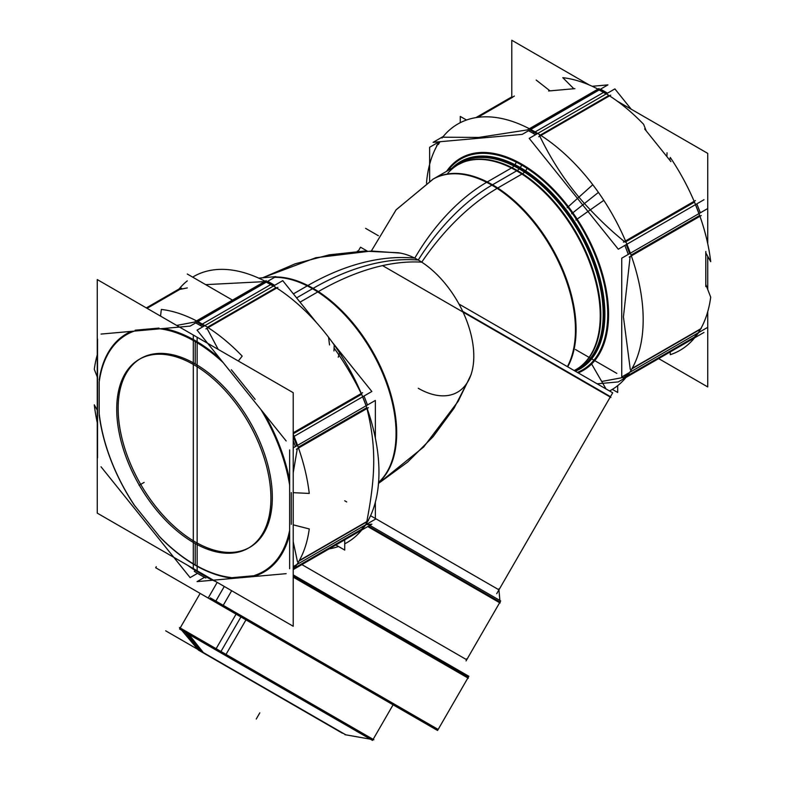 <?xml version="1.0" encoding="UTF-8"?>
<svg xmlns="http://www.w3.org/2000/svg" width="805" height="805" viewBox="0 0 805 805"><rect width="100%" height="100%" fill="white"/><g stroke="black" fill="none" stroke-linecap="round" stroke-linejoin="round"><path stroke-width="1.21" d="M367.171 251.039L360.529 247.205L358.134 251.361L358.748 251.331M610.472 396.664L462.704 311.354L610.472 396.664L498.949 589.834L370.562 515.713L498.949 589.834L499.875 600.45L498.869 588.928M346.703 501.938L344.721 500.791L346.703 501.938M367.281 523.894L500.68 600.912L500.016 602.07L368.489 526.128L500.016 602.07L466.709 659.758L301.875 564.587L459.705 655.713M293.211 574.881L468.852 676.291L468.248 677.327L293.211 576.269L468.248 677.327L438.162 729.441L214.885 600.53M217.209 582.377L208.173 598.045L437.558 730.477L393.092 704.798L372.987 739.624L180.038 628.222L179.585 629.007L225.41 655.471L245.968 619.86M236.076 614.155L215.519 649.756L372.534 740.409L370.37 739.161L345.828 734.834L199.519 650.37M548.587 90.985L574.891 88.641L548.587 90.985M440.083 141.71A152.789 88.208 -120 0 0 438.252 144.588A152.789 88.208 -120 0 1 440.083 141.71M601.707 381.479L624.278 377.283L601.707 381.479M644.634 128.911L670.937 161.624L644.634 128.911M603.529 92.434A152.789 88.208 60 0 1 606.115 93.964A152.789 88.208 60 0 0 603.529 92.434A152.789 88.208 60 0 0 599.101 89.989A152.789 88.208 60 0 1 603.529 92.434M705.814 286.58L705.814 251.512L705.814 286.58M695.44 204.671A152.789 88.208 60 0 1 698.901 213.637A152.789 88.208 60 0 0 695.44 204.671M697.221 333.401A152.789 88.208 60 0 1 694.393 337.134L627.165 375.945L694.393 337.134A152.789 88.208 60 0 0 697.221 333.401M477.858 117.339L512.674 97.234L477.858 117.339M401.021 253.152L371.427 251.019L315.801 257.731L262.641 277.795L295.214 263.799L329.325 254.823L364.011 251.11L398.163 252.76A78.538 45.342 60 0 1 418.268 260.025A78.538 45.342 60 0 1 470.029 377.253L454.07 408.165L433.04 436.763L407.612 462.1L378.511 483.413L423.702 446.976L458.176 401.282L471.126 374.587M364.383 525.564A152.789 88.208 60 0 1 361.556 529.298L294.338 568.109L361.556 529.298A152.789 88.208 60 0 0 364.383 525.564M298.222 447.248L366.748 407.682C376.056 444.954 376.056 473.904 366.748 521.912L299.037 561.005M362.602 396.825A152.789 88.208 60 0 1 366.074 405.79A152.789 88.208 60 0 0 362.602 396.825M361.556 394.309C353.556 377.797 344.389 362.381 334.085 348.082C344.389 362.381 353.556 377.797 361.556 394.309L293.211 433.774M201.471 574.066A152.789 88.208 -120 0 0 206.654 576.923L208.042 577.084L206.654 576.923A152.789 88.208 -120 0 1 201.471 574.066A152.789 88.208 -120 0 1 196.279 570.926L193.713 568.813L196.279 570.926A152.789 88.208 -120 0 0 201.471 574.066M249.037 547.732A109.027 62.941 60 0 1 195.233 541.936A109.027 62.941 60 0 1 124.201 446.503A109.027 62.941 60 0 1 140.02 358.909M140.724 358.497A109.027 62.941 60 0 1 195.233 363.9A109.027 62.941 60 0 1 266.455 459.967A109.027 62.941 60 0 1 249.751 547.33M134.636 505.59L159.591 536.643L134.636 505.59M99.186 413.629L99.186 381.983L99.186 413.629M147.063 308.325L179.837 289.398L187.303 287.918L179.837 289.398L147.063 308.325M270.701 284.598A152.789 88.208 60 0 1 273.277 286.127A152.789 88.208 60 0 0 270.701 284.598A152.789 88.208 60 0 0 266.264 282.142A152.789 88.208 60 0 1 270.701 284.598M205.678 284.638L264.543 281.629L205.678 284.638M231.176 577.769L254.974 575.645L231.176 577.769M358.305 251.069L357.37 251.069L357.893 251.381M367.744 526.561L500.096 602.975L500.016 602.07M458.981 304.049L612.706 392.8L496.715 593.698M293.211 577.125L468.329 678.233M231.669 590.729L222.623 606.386L155.667 567.726L200.143 593.406L180.038 628.222L179.455 627.528L186.75 631.744M210.276 597.863L438.162 729.441M228.55 667.124L165.669 630.818L197.758 649.343L181.739 630.255L179.585 629.007M339.438 731.504L200.888 651.507L185.009 632.146M373.882 739.785L182.826 629.48M226.135 665.725L345.828 734.834M342.397 733.204L198.342 650.038L203.846 653.217L188.823 634.34M382.566 265.62L610.945 397.469M365.611 228.358L378.35 235.714M575.444 349.501L616.811 373.389M612.343 389.379L617.697 392.468L617.697 385.645M460.279 122.682L460.279 116.433L466.508 120.026M511.789 96.912L511.789 40.25L589.28 84.988M575.867 220.017L603.81 200.334A153.544 88.651 -120 0 0 442.005 138.068M437.085 145.574A153.544 88.651 -120 0 0 426.479 183.198M446.624 171.304A122.541 70.749 -120 0 1 527.345 167.591A7.144 3.864 -57 0 1 524.508 172.129A118.758 68.566 -120 0 0 454.342 166.856M578.201 372.876A122.541 70.749 -120 0 0 602.221 273.106A122.541 70.749 -120 0 0 516.468 161.312A7.144 4.377 -63.2 0 1 513.962 166.041A118.758 68.566 -120 0 1 596.867 273.75A118.758 68.566 -120 0 1 574.518 370.753M567.173 207.7L592.782 184.717A153.544 88.651 -120 0 1 609.536 390.968M631.201 109.188L614.889 88.902L529.207 138.369L618.3 249.208L703.983 199.731M538.726 136.739L610.723 95.171M535.496 134.737A152.789 88.208 -120 0 0 528.483 130.752M527.104 130.038L599.111 88.47M607.493 93.169A152.789 88.208 -120 0 0 600.48 89.184M573.824 88.731L562.806 77.672A153.544 88.651 60 0 1 643.648 124.342L646.073 130.561M658.661 358.597L707.736 386.933L707.736 311.666M617.163 101.088L707.736 153.373L707.736 243.744M707.736 289.498L707.736 256.332M669.8 160.074L670.283 157.478A153.544 88.651 60 0 1 710.704 261.655L705.814 252.881M629.248 257.097L701.246 215.529M628.282 254.41A152.789 88.208 -120 0 0 624.821 245.434M623.442 242.134L695.44 200.556M700.29 212.832A152.789 88.208 -120 0 0 696.818 203.866M707.464 327.494L621.742 376.982L621.742 258.184L707.464 208.696M705.814 284.517L710.704 297.176A153.544 88.651 60 0 1 670.283 354.683L670.213 351.936M623.442 378.31A152.789 88.208 -120 0 0 626.602 374.174M632.136 368.388L701.246 328.48M695.822 336.279A152.789 88.208 -120 0 0 698.599 332.606M597.139 383.814L618.26 381.922L703.983 332.435M443.273 136.468L433.12 142.334L522.214 134.375L607.936 84.887L592.208 86.286M511.889 96.852L475.916 117.621M477.385 117.399L514.395 96.037M439.198 141.791A152.789 88.208 -120 0 0 436.582 145.866M439.138 141.791L429.639 147.275L429.639 181.195M550.026 90.864L536.17 80.057M575.303 371.206A119.623 69.069 -120 0 0 598.679 273.781A119.623 69.069 -120 0 0 514.989 164.693A7.144 4.377 -63.2 0 1 511.386 167.973A118.234 68.264 -120 0 1 591.273 266.928A118.234 68.264 -120 0 1 580.667 366.396M567.374 366.627A118.184 68.234 -120 0 0 486.633 182.312L512.624 167.309M305.035 287.164A301.996 184.959 -63.2 0 1 414.776 258.133A158.837 97.284 -63.2 0 1 488.877 181.034M293.382 293.885L307.872 285.523A118.184 68.234 -120 0 1 387.195 382.949A118.184 68.234 -120 0 1 378.571 482.648M300.034 302.157L318.367 291.581A118.184 68.234 -120 0 0 275.219 276.97M315.53 293.231A301.996 163.063 -57 0 1 421.75 262.158A158.837 85.763 -57 0 1 499.372 187.092M458.78 164.29L432.788 179.294A118.184 68.234 -120 0 1 497.128 188.37L523.119 173.367M451.957 168.235A119.623 69.069 -120 0 1 525.605 170.831A7.144 3.864 -57 0 1 521.892 174.031A118.234 68.264 -120 0 0 462.875 162.379A118.234 68.264 -120 0 0 455.771 166.031M329.527 344.902L328.571 337.265A153.544 88.651 60 0 1 344.721 543.818M338.492 546.484A153.544 88.651 60 0 1 327.615 549.101M194.277 571.339A152.789 88.208 -120 0 0 205.889 578.04M158.927 535.949A136.759 78.96 -120 0 0 230.934 577.517M187.837 565.422A153.544 88.651 -120 0 0 195.464 570.644M207.016 577.386A153.544 88.651 -120 0 0 215.72 581.522M97.264 513.127L197.155 570.805L197.155 337.245L97.264 279.577L97.264 513.127M134.284 331.097A136.759 78.96 -120 0 0 99.196 382.003M97.264 377.012L94.296 369.334A153.544 88.651 -120 0 1 97.264 354.834M146.872 308.214L181.558 288.19M97.536 457.814L97.536 339.016M97.264 410.178L94.296 404.845A153.544 88.651 -120 0 0 97.264 422.766M99.196 413.639A136.759 78.96 -120 0 0 135.2 506.436M197.507 573.341L190.111 577.608L101.017 466.769M338.211 357.219L339.599 352.882A153.544 88.651 60 0 0 192.657 277.121M178.126 290.172A153.544 88.651 60 0 1 187.303 280.854M316.516 322.664L282.746 280.653L197.064 330.131L286.157 440.959M332.445 342.477L371.85 391.492L293.211 436.894M293.211 492.67L309.251 493.435A153.544 88.651 -120 0 0 293.211 434.318M289.639 485.194A136.759 78.96 -120 0 0 260.911 409.544M296.411 449.25L368.418 407.682M295.455 446.564A152.789 88.208 -120 0 0 293.211 440.637M293.211 432.788L362.612 392.719M367.452 404.996A152.789 88.208 -120 0 0 363.991 396.03M289.639 449.925L289.639 568.722M293.211 447.862L375.361 400.427L375.361 438.101M375.361 502.159L375.361 519.225L293.211 566.66M293.211 567.123A152.789 88.208 -120 0 0 293.775 566.328M299.299 560.542L368.418 520.644M362.995 528.442A152.789 88.208 -120 0 0 365.772 524.759M254.652 575.404A136.759 78.96 -120 0 0 289.639 530.354M293.211 524.83L309.251 528.945A153.544 88.651 -120 0 1 293.211 569.538M286.157 573.663L197.064 581.623L204.52 577.316M293.211 569.598L371.88 524.176L365.862 524.709M193.311 568.582L293.211 626.26L293.211 392.699L193.311 335.031L193.311 568.582M188.984 539.783A109.027 62.941 -120 0 0 248.332 548.155A109.027 62.941 -120 0 0 264.08 457.663A109.027 62.941 -120 0 0 188.984 362.099M335.323 544.653L344.721 550.077L344.721 539.229M187.303 274.032L232.494 300.124M198.664 367.684A109.027 62.941 -120 0 0 139.305 359.312A109.027 62.941 -120 0 0 123.557 449.804A109.027 62.941 -120 0 0 198.664 545.367M238.3 361.002L242.194 356.122A153.544 88.651 -120 0 0 161.352 309.442L160.517 316.093M223.166 362.602A136.759 78.96 -120 0 0 160.014 328.802M205.889 328.903L277.896 287.335M202.669 326.89A152.789 88.208 -120 0 0 195.655 322.916M194.277 322.191L266.274 280.623M274.666 285.322A152.789 88.208 -120 0 0 267.652 281.348M101.017 334.075L190.111 326.116L275.833 276.618L258.727 278.148M146.339 307.902L179.052 289.015M224.273 586.463L215.841 601.073L393.685 703.761M240.916 616.942L220.962 651.497M341.904 732.57L201.683 651.607L186.74 633.143M367.875 736.676L185.15 631.18M256.242 719.036L259.814 712.848L256.242 719.036M527.305 129.917L478.764 137.434L443.444 137.212M536.885 133.932A152.789 88.208 -120 0 0 534.299 132.412A152.789 88.208 -120 0 0 529.871 129.957M625.163 242.124C611.911 231.609 598.336 218.749 584.45 203.534C566.811 183.741 551.827 161.081 539.491 135.552M572.848 212.782L582.709 204.923M521.63 165.055A121.756 70.297 -120 0 1 572.244 213.255A121.756 70.297 -120 0 1 577.396 372.413A121.756 70.297 -120 0 0 572.244 213.255A121.756 70.297 -120 0 0 521.63 165.055A121.756 70.297 -120 0 0 447.902 170.569A121.756 70.297 -120 0 1 521.63 165.055A7.144 4.126 -60 0 1 519.778 168.255A119.14 68.787 60 0 1 598.739 277.192A119.14 68.787 60 0 1 574.861 370.954M453.155 167.541A119.14 68.787 60 0 1 519.778 168.255A7.144 4.126 -60 0 1 517.253 170.499A118.184 68.234 60 0 1 595.036 276.618A118.184 68.234 60 0 1 574.136 370.531M629.671 253.605A152.789 88.208 -120 0 0 626.199 244.64M630.275 369.455L623.432 316.888L630.134 256.584M625.163 377.112A152.789 88.208 -120 0 0 627.991 373.369M540.306 135.079L608.721 95.574M598.346 89.586L529.982 129.052M694.393 202.156L625.857 241.721M631.06 255.094L699.585 215.529M699.585 329.758L631.875 368.851M296.602 297.89L312.501 288.713A301.996 174.363 -60 0 1 418.268 260.025A78.538 45.342 60 0 1 473.803 356.213A78.538 45.342 60 0 1 418.268 388.282M418.268 260.025A158.837 91.71 -60 0 1 494.119 183.872A158.837 91.71 -60 0 0 418.268 260.025A301.996 174.363 -60 0 0 310.287 290.011A301.996 174.363 -60 0 1 418.268 260.025A158.837 91.71 -60 0 1 492.499 184.788A118.184 68.234 -120 0 1 567.696 366.818A118.184 68.234 -120 0 0 492.499 184.788L516.679 170.831A7.144 4.126 -60 0 0 520.302 167.571A7.144 4.126 -60 0 1 516.639 170.811M312.501 288.713A118.184 68.234 60 0 1 387.527 386.038A118.184 68.234 60 0 1 378.581 482.437A118.184 68.234 60 0 0 387.527 386.038A118.184 68.234 60 0 0 312.501 288.713A118.184 68.234 60 0 0 274.606 277.333A118.184 68.234 60 0 1 312.501 288.713M447.721 173.327A118.184 68.234 60 0 1 517.253 170.499A118.184 68.234 60 0 1 593.838 272.593A118.184 68.234 60 0 1 578.554 367.976M366.748 407.682C376.056 444.954 376.056 473.904 366.748 521.912M131.406 331.358A137.524 79.393 -120 0 0 99.186 379.93M158.998 328.088L135.18 330.211M219.926 358.557A137.524 79.393 -120 0 0 195.233 340.626A137.524 79.393 -120 0 0 163.626 328.48M195.233 363.9A109.027 62.941 60 0 1 272.332 497.42A109.027 62.941 60 0 1 195.233 541.936A109.027 62.941 60 0 1 118.144 408.407A109.027 62.941 60 0 1 195.233 363.9L195.233 341.602M195.233 564.939L195.233 543.556M160.366 537.599A137.524 79.393 -120 0 0 195.233 565.201A137.524 79.393 -120 0 0 230.109 577.869M99.186 414.998A137.524 79.393 -120 0 0 134.063 504.876M206.945 328.289L218.205 349.4M296.834 445.769A152.789 88.208 -120 0 0 293.372 436.803M297.297 448.747L293.211 472.797M293.211 541.725L297.448 561.618M291.289 492.58L291.289 524.337M293.211 568.169A152.789 88.208 -120 0 0 295.153 565.533M256.413 575.515A137.524 79.393 -120 0 0 289.639 534.359M255.155 399.391L231.327 369.747M289.639 480.474A137.524 79.393 -120 0 0 264.352 413.83M204.047 326.095A152.789 88.208 -120 0 0 201.471 324.566A152.789 88.208 -120 0 0 197.034 322.111M207.479 327.233L275.894 287.737M265.509 281.74L197.144 321.215M176.687 325.431L194.478 322.081M666.912 155.888L667.043 152.789L666.912 155.888M532.92 133.207L604.917 91.639L532.92 133.207M571.62 213.758L598.427 192.395L571.62 213.758M521.912 164.26A7.144 4.126 -60 0 1 519.235 168.899A7.144 4.126 -60 0 0 521.912 164.26M491.885 185.15L517.877 170.147L491.885 185.15M333.964 350.96L334.206 344.943L333.964 350.96M200.083 325.371L272.08 283.793L200.083 325.371M139.094 485.324L144.145 482.406L139.094 485.324M492.499 184.788A118.184 68.234 -120 0 0 433.412 178.941L458.166 164.643M460.46 163.425A118.184 68.234 60 0 1 517.253 170.499M466.709 659.758L466.628 658.852M155.667 567.726L156.271 566.68M591.615 363.991L606.014 388.936L591.615 363.991M432.999 179.173L396.02 209.914L371.347 251.019L396.171 209.733L433.412 178.941M499.643 602.714L466.045 660.915M467.876 677.971L437.558 730.477M393.092 704.798L372.534 740.409M200.143 593.406L180.189 627.95M344.932 734.673L370.37 739.161M198.342 650.038L181.739 630.255M458.156 164.653L462.875 162.379"/></g></svg>
